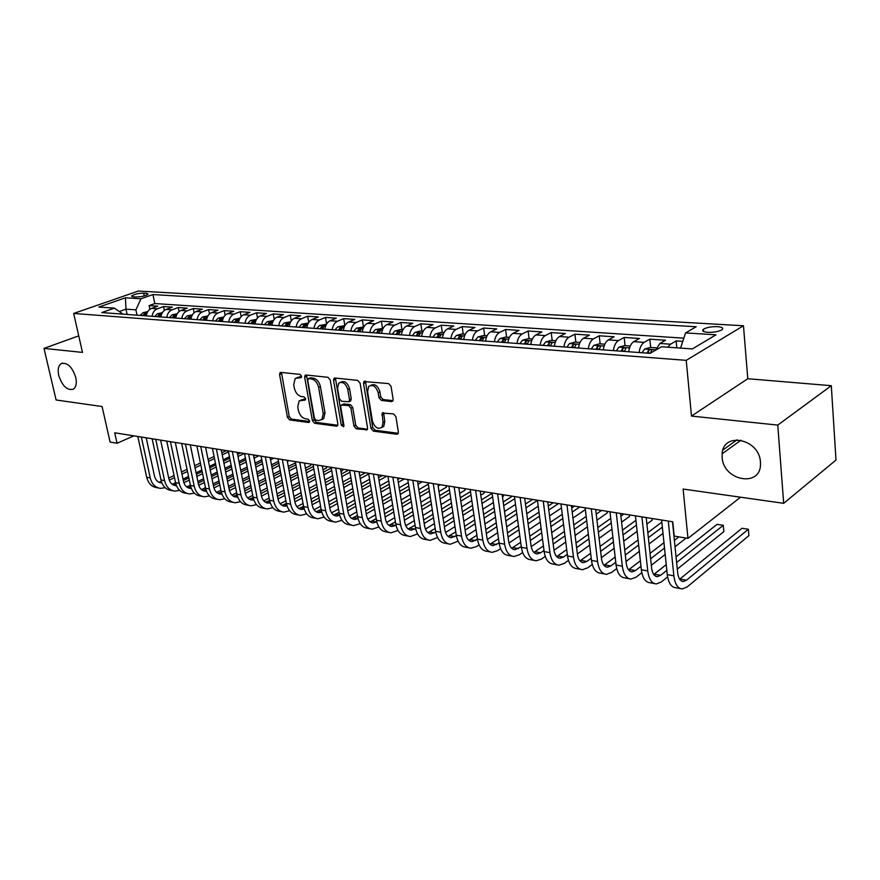 <?xml version="1.0" encoding="UTF-8"?>
<svg xmlns="http://www.w3.org/2000/svg" width="880" height="880" viewBox="0 0 880 880"><rect width="100%" height="100%" fill="white"/><g stroke="black" fill="none" stroke-linecap="round" stroke-linejoin="round"><path stroke-width="1.32" d="M301.554 376.211L299.97 374.385L280.907 372.394L280.06 372.647L279.576 374.605L287.452 417.351L289.652 419.936L308.616 422.477L309.584 420.97L308.022 419.144L305.536 418.814C301.972 417.89 299.596 415.107 298.408 410.454L297.77 406.89L299.134 400.873L305.283 400.026L305.591 398.706L304.018 396.869L301.532 396.572C297.946 395.703 295.57 392.92 294.382 388.223L293.722 384.615L295.218 378.389L301.224 377.586L301.554 376.211M722.15 457.314C723.151 480.898 760.958 487.949 760.496 463.903L760.441 462.044C759.44 438.746 722.986 431.409 722.15 453.805L722.15 457.314M58.718 375.408C62.326 386.1 67.199 390.698 73.348 389.191C76.12 387.167 76.934 383.273 75.79 377.509C72.237 366.872 67.397 362.23 61.27 363.572C58.377 365.585 57.53 369.534 58.718 375.408M717.475 326.656C711.337 326.535 706.651 327.393 703.417 329.252C701.668 330.858 703.142 331.881 707.861 332.332C713.999 332.464 718.707 331.606 721.985 329.747C723.745 328.119 722.249 327.085 717.475 326.656M391.512 401.588L392.733 401.126L393.129 399.278L391.061 386.375L388.619 383.603L363.957 381.546L363.517 383.471L370.975 428.395L373.34 431.123L396.759 434.247L398.024 433.752L398.365 432.014L395.912 416.647L393.481 413.875L382.162 413.094L383.009 422.477L382.041 427.24C377.938 429.649 374.748 427.614 372.46 421.135L367.554 391.512L368.709 386.408C372.823 384.219 375.969 386.309 378.147 392.678L378.961 397.672L381.37 400.422L391.512 401.588L392.887 400.895M78.738 335.841L44 348.392L56.111 399.993L102.091 406.527L110.088 442.079L117.051 443.245L114.719 432.795L672.76 521.796L674.212 536.096L687.962 538.384L740.553 497.2M777.766 425.095L831.303 385.693L747.78 378.73L691.493 416.075L777.766 425.095L783.684 503.327L683.122 489.049L687.962 538.384M691.493 416.075L686.224 360.349L73.667 313.445L138.38 291.038L743.468 325.754L686.224 360.349M44 348.392L82.489 352.407L73.667 313.445M330.242 379.962L327.932 377.289L306.042 375.012L305.118 375.298L304.645 377.256L312.4 420.651L314.644 423.28L336.424 426.184L337.491 425.821L337.876 424.017L330.242 379.962M335.016 378.026L357.72 380.391L360.085 383.108L367.565 427.944L367.202 429.726L356.301 428.846L353.969 426.14L350.933 408.21L348.59 405.515L341.154 405.108L340.736 406.978L343.926 425.524L343.662 426.789L341.286 425.183L333.542 380.303L334.004 378.356L335.016 378.026M831.303 385.693L836 460.053L783.684 503.327M682.77 341.385L676.148 340.945L676.808 347.831M667.788 347.193L670.527 344.201L659.89 343.464L665.533 340.23L649.825 339.174L650.672 347.468M639.089 352.528C639.826 347.479 641.509 344.091 644.138 342.375L633.776 341.671L639.485 338.481L624.195 337.458L625.075 345.642M613.371 350.614C614.097 345.631 615.791 342.298 618.442 340.604L608.355 339.911L614.13 336.787L599.236 335.786L600.149 343.86M588.324 348.755C589.039 343.838 590.744 340.538 593.428 338.888L583.605 338.206L589.435 335.126L574.915 334.158L575.861 342.133M563.926 346.94C564.641 342.078 566.357 338.833 569.063 337.205L559.493 336.545L565.367 333.509L551.221 332.563L552.189 340.439M540.155 345.169C540.87 340.373 542.586 337.172 545.314 335.566L535.986 334.928L541.915 331.936L528.121 331.012L529.122 338.789M516.989 343.453C517.693 338.712 519.42 335.555 522.17 333.971L513.073 333.344L519.046 330.407L505.593 329.505L506.616 337.194M494.406 341.77C495.11 337.095 496.837 333.982 499.598 332.42L490.732 331.804L496.738 328.911L483.615 328.031L484.671 335.621M472.373 340.131C473.077 335.511 474.815 332.442 477.587 330.902L468.941 330.308L474.98 327.448L462.176 326.59L463.243 334.092M450.89 338.536C451.583 333.971 453.321 330.935 456.115 329.417L447.667 328.834L453.739 326.029L441.243 325.193L442.332 332.607M429.913 336.974C430.606 332.464 432.344 329.472 435.16 327.976L426.91 327.404L433.015 324.632L420.816 323.818L421.916 331.144M409.442 335.445C410.124 331.001 411.873 328.042 414.7 326.568L406.648 326.007L412.775 323.279L400.851 322.476L401.984 329.725M389.455 333.96C390.137 329.56 391.886 326.645 394.713 325.182L386.859 324.643L392.997 321.948L381.359 321.167L382.503 328.339M369.93 332.508C370.601 328.163 372.361 325.27 375.199 323.84L367.521 323.312L373.681 320.661L362.307 319.891L363.473 326.975M350.867 331.089C351.527 326.799 353.287 323.939 356.125 322.531L348.623 322.014L354.805 319.385L343.684 318.648L344.861 325.655M332.222 329.703C332.882 325.457 334.642 322.641 337.491 321.244L330.154 320.738L336.358 318.153L325.479 317.427L326.612 324.005M314.006 328.35C314.655 324.148 316.415 321.365 319.275 319.99L312.103 319.495L318.307 316.943L307.681 316.228L308.759 322.388M296.186 327.019C296.835 322.872 298.595 320.122 301.455 318.758L294.448 318.274L300.663 315.755L290.268 315.062L291.302 320.848M278.762 325.732C279.411 321.618 281.171 318.901 284.042 317.559L277.178 317.086L283.404 314.6L273.229 313.918L274.23 319.374M261.723 324.456C262.361 320.397 264.121 317.702 266.992 316.382L260.282 315.92L266.508 313.467L256.553 312.796L257.51 317.955M245.047 323.224C245.685 319.198 247.445 316.536 250.316 315.227L243.738 314.776L249.986 312.356L240.229 311.707L241.164 316.591M228.723 322.003C229.361 318.032 231.11 315.403 233.992 314.105L227.557 313.665L233.794 311.267L224.246 310.629L225.148 315.271M212.751 320.815C213.378 316.888 215.127 314.281 218.009 313.005L211.706 312.576L217.954 310.211L208.604 309.584L209.473 313.995M197.109 319.649C197.736 315.766 199.485 313.192 202.356 311.927L196.185 311.498L202.433 309.166L193.27 308.55L194.117 312.763M181.786 318.516C182.413 314.666 184.151 312.114 187.033 310.871L180.983 310.453L187.231 308.154L178.255 307.549L179.08 311.564M166.782 317.394C167.398 313.588 169.136 311.069 172.018 309.837L166.089 309.43L172.337 307.153L163.548 306.559L157.3 308.825C154.429 310.035 152.691 312.532 152.075 316.305M164.34 310.398L163.548 306.559M133.1 296.802L136.202 296.989C141.306 296.846 145.299 295.933 148.148 294.25L146.751 293.304L143.649 293.117C138.545 293.271 134.574 294.184 131.725 295.856L133.1 296.802M680.57 348.095L685.542 332.915L696.223 326.755L152.933 294.569L140.976 298.771L135.894 309.859L137.027 315.183M685.542 332.915L715.99 334.818L692.351 348.931L661.551 346.753L650.111 353.353L101.783 312.565L114.356 308.143L98.846 307.043L125.433 297.803L140.976 298.771M683.826 338.162L154.803 303.556L149.116 305.591L157.74 306.174L151.503 308.418C148.632 309.628 146.894 312.114 146.278 315.876M172.018 309.837L178.255 307.549M187.033 310.871L193.27 308.55M202.356 311.927L208.604 309.584M218.009 313.005L224.246 310.629M233.992 314.105L240.229 311.707M250.316 315.227L256.553 312.796M266.992 316.382L273.229 313.918M284.042 317.559L290.268 315.062M301.455 318.758L307.681 316.228M319.275 319.99L325.479 317.427M337.491 321.244L343.684 318.648M356.125 322.531L362.307 319.891M375.199 323.84L381.359 321.167M394.713 325.182L400.851 322.476M414.7 326.568L420.816 323.818M435.16 327.976L441.243 325.193M456.115 329.417L462.176 326.59M477.587 330.902L483.615 328.031M499.598 332.42L505.593 329.505M522.17 333.971L528.121 331.012M545.314 335.566L551.221 332.563M569.063 337.205L574.915 334.158M593.428 338.888L599.236 335.786M618.442 340.604L624.195 337.458M644.138 342.375L649.825 339.174M670.527 344.201L676.148 340.945M135.894 309.859L125.972 309.166L119.262 311.542M127.116 314.446L125.972 309.166L125.433 297.803M747.78 378.73L743.468 325.754M117.051 443.245L133.903 435.853M149.897 309.276L149.116 305.591M154.803 303.556L152.933 294.569M123.013 314.138L114.356 308.143M166.089 309.43C163.218 310.651 161.48 313.159 160.864 316.954M180.983 310.453C178.112 311.696 176.363 314.226 175.747 318.065M196.185 311.498C193.314 312.752 191.565 315.326 190.938 319.198M211.706 312.576C208.835 313.841 207.086 316.437 206.459 320.353M227.557 313.665C224.675 314.952 222.926 317.57 222.299 321.53M243.738 314.776C240.867 316.085 239.118 318.736 238.48 322.729M260.282 315.92C257.411 317.24 255.651 319.913 255.013 323.961M277.178 317.086C274.307 318.417 272.547 321.134 271.909 325.215M294.448 318.274C291.577 319.627 289.828 322.366 289.179 326.502M312.103 319.495C309.243 320.859 307.483 323.631 306.834 327.811M330.154 320.738C327.305 322.124 325.545 324.929 324.885 329.164M348.623 322.014C345.774 323.411 344.014 326.26 343.354 330.528M367.521 323.312C364.672 324.742 362.923 327.613 362.252 331.936M386.859 324.643C384.021 326.095 382.272 328.999 381.59 333.377M406.648 326.007C403.821 327.47 402.072 330.418 401.39 334.851M426.91 327.404C424.105 328.889 422.356 331.881 421.674 336.358M447.667 328.834C444.873 330.341 443.124 333.366 442.442 337.898M468.941 330.308C466.147 331.837 464.409 334.895 463.716 339.482M490.732 331.804C487.96 333.355 486.222 336.457 485.529 341.11M513.073 333.344C510.323 334.917 508.596 338.063 507.892 342.771M535.986 334.928C533.247 336.523 531.531 339.702 530.816 344.476M559.493 336.545C556.776 338.173 555.06 341.396 554.345 346.225M583.605 338.206C580.91 339.856 579.205 343.123 578.49 348.018M608.355 339.911C605.693 341.583 603.999 344.905 603.273 349.866M633.776 341.671C631.136 343.365 629.453 346.731 628.716 351.758M659.89 343.464L655.567 350.207M301.565 376.882L297.077 377.531M301.015 399.949L305.613 399.311M281.457 372.449L289.223 416.515L291.423 419.1L309.617 421.509M306.537 375.067L314.171 419.793L316.415 422.422L337.81 425.26M308.66 378.642L307.681 380.204L314.479 418.352L316.063 420.2L318.714 420.541L321.959 419.474L323.235 413.611L318.615 387.376C317.416 382.591 314.985 379.775 311.322 378.917L308.66 378.642L310.453 377.828L308.462 378.642M321.761 419.661L323.73 418.616L325.006 412.753L323.235 413.611M310.453 377.828L313.115 378.103C316.778 378.961 319.209 381.777 320.408 386.551L325.006 412.753M367.488 429.209L358.061 427.955L356.301 428.846M341.913 404.745L343.992 403.887L350.372 404.646L352.704 407.341L355.729 425.26L358.061 427.955M335.445 378.07L343.057 424.303L343.959 425.854M347.743 389.455C345.675 383.328 342.672 381.238 338.734 383.163L337.535 388.322L339.306 398.618L341.616 401.302L349.085 401.687L349.503 399.806L347.743 389.455L349.525 388.608C347.512 382.58 344.542 380.457 340.604 382.25M350.075 401.203L351.274 398.948L349.503 399.806M349.525 388.608L351.274 398.948M370.7 385.352C374.803 383.493 377.883 385.649 379.918 391.809L380.732 396.803L383.141 399.553L392.997 400.675M381.777 427.526L383.801 426.338L384.769 421.575L383.009 422.477M383.647 412.676L384.769 421.575M365.431 381.194L372.735 427.493L375.1 430.221L398.277 433.301M147.752 311.608L142.956 312.73L140.228 315.425M144.672 315.755L146.575 313.368L144.441 313.665L142.945 315.623M158.378 487.949L156.97 487.674C151.745 486.97 148.324 483.505 146.707 477.279L137.797 436.48M165.132 487.674L160.512 488.356C155.287 487.652 151.866 484.187 150.249 477.939L141.35 437.041M146.212 437.822L154.462 475.948C155.54 480.128 157.828 482.449 161.337 482.911L161.92 482.933M158.895 482.24L161.414 481.547M169.268 480.15L174.504 477.653M181.951 474.089L187.506 471.438M195.052 467.83L200.838 465.069M208.483 461.417L214.5 458.546M222.244 454.85L228.503 451.858M168.707 478.071L174.053 475.53M181.511 471.977L187.066 469.337M194.623 465.729L200.409 462.979M208.054 459.338L214.082 456.467M221.826 452.782L226.391 450.604M229.482 456.742L223.223 459.756M215.49 463.474L209.484 466.367M201.861 470.041L196.086 472.813M188.551 476.443L183.007 479.116M187.363 493.537L185.801 493.229C180.587 492.536 177.166 489.016 175.56 482.669L172.216 484.308M162.349 312.631L157.388 313.775L154.649 316.492M159.181 316.833L161.084 314.435L158.928 314.721L157.432 316.701M177.243 313.698L172.106 314.842L169.378 317.592M173.998 317.933L175.89 315.513L173.701 315.799L172.205 317.801M192.445 314.776L187.132 315.931L184.393 318.703M189.112 319.055L191.004 316.624L188.793 316.899L187.286 318.923M207.955 315.887L202.477 317.042L199.727 319.847M204.545 320.21L206.426 317.746L204.182 318.021L202.675 320.067M172.733 490.71L171.248 490.424C166.023 489.731 162.602 486.233 160.985 479.941L152.13 438.757M179.597 490.369L174.856 491.128C169.631 490.424 166.221 486.926 164.604 480.623L155.749 439.34M160.611 440.11L168.828 478.61C169.895 482.823 172.183 485.166 175.681 485.628L176.462 485.639M173.217 484.924L175.934 484.121M183.854 482.713L189.31 480.073M196.834 476.432L202.598 473.638M210.221 469.953L216.216 467.049M223.938 463.309L230.186 460.284M238.007 456.5L244.288 453.464M183.315 480.557L188.848 477.884M196.383 474.254L202.147 471.471M209.781 467.786L215.776 464.893M223.509 461.164L229.757 458.15M237.589 454.377L240.68 452.881M245.465 458.282L238.975 461.45M231.165 465.256L224.939 468.292M217.228 472.054L211.244 474.98M203.632 478.687L197.879 481.492M190.366 485.155L186.703 486.948M194.359 493.119L189.486 493.944C184.272 493.251 180.851 489.72 179.256 483.362L175.56 482.669L166.749 441.089M179.256 483.362L170.445 441.683M175.307 442.453L183.469 481.316C184.536 485.573 186.824 487.927 190.322 488.389L191.312 488.389M187.814 487.674L190.751 486.728M198.737 485.309L204.424 482.526M212.014 478.797L217.998 475.86M225.698 472.087L231.924 469.029M239.712 465.201L246.202 462.022M254.1 458.15L258.907 455.796M198.209 483.076L203.962 480.271M211.563 476.553L217.547 473.627M225.247 469.865L231.484 466.818M239.283 463.001L245.773 459.833M253.682 455.961L255.233 455.202M261.8 459.8L255.068 463.133M247.181 467.038L240.702 470.239M232.925 474.089L226.71 477.158M219.032 480.953L213.059 483.901M205.48 487.652L201.476 489.632M202.29 496.408L200.662 496.1C195.437 495.407 192.027 491.854 190.432 485.452L181.665 443.476M209.418 495.924L204.413 496.826C199.199 496.133 195.789 492.58 194.194 486.156L185.438 444.07M190.3 444.851L198.418 484.088C199.485 488.378 201.762 490.754 205.26 491.216L206.459 491.183M202.719 490.479L205.865 489.39M213.928 487.96L219.846 485.012M227.524 481.195L233.728 478.115M241.494 474.243L247.962 471.031M255.838 467.115L262.559 463.76M270.545 459.789L273.812 458.172M213.411 485.65L219.384 482.691M227.062 478.885L233.266 475.805M241.043 471.955L247.511 468.743M255.398 464.838L262.13 461.505M278.498 461.318L271.502 464.816M263.527 468.82L256.817 472.186M248.952 476.124L242.506 479.358M234.74 483.252L228.547 486.354M220.891 490.193L216.568 492.36M217.525 499.356L215.809 499.026C210.595 498.333 207.196 494.758 205.601 488.29L196.889 445.896M224.796 498.773L219.648 499.763C214.434 499.07 211.035 495.484 209.451 489.005L200.75 446.512M205.601 447.293L213.675 486.904C214.731 491.238 216.997 493.636 220.495 494.087L221.914 494.032M217.921 493.328L221.309 492.096M229.438 490.644L235.598 487.542M243.342 483.637L249.788 480.381M257.631 476.421L264.341 473.033M272.294 469.018L279.279 465.498M287.353 461.428L289.003 460.592M228.932 488.257L235.125 485.144M242.88 481.25L249.326 478.005M257.18 474.056L263.89 470.69M271.854 466.686L278.85 463.166M295.053 461.56L295.306 462.935L288.288 466.499M280.247 470.591L273.273 474.133M265.331 478.181L258.632 481.58M250.8 485.562L244.365 488.829M236.632 492.767L231.968 495.143M295.306 462.935L295.449 462.209M223.806 317.02L218.13 318.175L215.391 321.013M220.308 321.376L222.189 318.901L219.912 319.165L218.405 321.233M233.079 502.348L231.286 502.007C226.072 501.314 222.673 497.717 221.1 491.183L212.443 448.382M240.482 501.688L235.202 502.755C229.988 502.073 226.6 498.465 225.016 491.909L216.381 449.009M221.221 449.779L229.24 489.786C230.285 494.164 232.562 496.584 236.049 497.035L237.688 496.936M233.442 496.243L237.061 494.846M245.278 493.383L251.68 490.105M259.501 486.101L266.189 482.68M274.12 478.621L281.083 475.057M289.124 470.932L296.373 467.225M244.783 490.919L251.196 487.641M259.028 483.648L265.716 480.227M273.658 476.179L280.621 472.626M288.673 468.523L295.933 464.816M310.53 464.024L310.783 465.41L305.459 468.16M297.319 472.362L290.081 476.091M282.051 480.238L275.11 483.824M267.19 487.905L260.524 491.348M252.714 495.374L247.687 497.97M310.783 465.41L311.025 464.101M239.987 318.175L234.124 319.33L231.385 322.201M235.961 320.342L236.39 322.575L238.271 320.089L235.961 320.342L234.454 322.432M248.952 505.406L247.071 505.043C241.868 504.372 238.48 500.731 236.907 494.142L228.316 450.912M256.509 504.647L251.064 505.824C245.872 505.142 242.484 501.501 240.911 494.89L232.342 451.55M237.182 452.32L245.135 492.723C246.18 497.145 248.446 499.587 251.922 500.027L253.803 499.884M249.282 499.224L253.165 497.651M261.459 496.166L268.114 492.712M276.012 488.598L282.953 485.001M290.961 480.832L298.188 477.07M306.306 472.857L313.841 468.941M260.953 493.614L267.619 490.16M275.528 486.068L282.48 482.471M290.488 478.324L297.726 474.573M305.855 470.36L313.401 466.466M326.315 466.543L326.568 467.94L323.004 469.81M314.776 474.122L307.263 478.06M299.156 482.306L291.94 486.079M283.943 490.27L277.013 493.9M269.137 498.036L263.758 500.852M326.568 467.94L326.799 466.62M256.531 319.352L250.459 320.518L247.72 323.422M252.846 323.796L254.716 321.288L252.373 321.53L250.855 323.653M265.155 508.53L263.186 508.156C257.994 507.485 254.617 503.811 253.055 497.156L244.53 453.497M272.866 507.661L267.278 508.948C262.086 508.266 258.709 504.592 257.147 497.926L248.644 454.157M253.473 454.927L261.371 495.726C262.405 500.192 264.66 502.645 268.136 503.096L270.248 502.876M265.452 502.26L269.61 500.5M277.981 498.993L284.9 495.352M292.875 491.139L300.08 487.333M308.176 483.065L315.678 479.105M323.884 474.771L331.705 470.635M277.486 496.353L284.405 492.723M292.391 488.521L299.596 484.726M307.703 480.469L315.216 476.52M323.433 472.197L331.254 468.083M342.419 469.106L342.661 470.525L340.945 471.438M332.629 475.86L324.819 480.018M316.624 484.374L309.133 488.356M301.059 492.657L293.876 496.485M285.901 500.72L280.159 503.778M342.661 470.525L342.881 469.183M273.427 320.562L267.157 321.717L264.407 324.665M269.654 325.05L271.502 322.52L269.126 322.762L267.619 324.896M281.71 511.731L279.653 511.335C274.472 510.664 271.106 506.968 269.555 500.236L261.107 456.137M289.586 510.73L283.822 512.138C278.641 511.467 275.286 507.76 273.735 501.017L265.298 456.808M270.127 457.578L277.948 498.795C278.971 503.305 281.226 505.78 284.691 506.22L287.056 505.923M281.974 505.362L286.407 503.393L278.036 458.843M294.877 501.875L302.049 498.025M310.112 493.702L317.592 489.698M325.765 485.309L333.564 481.129M341.858 476.674L349.976 472.318M294.371 499.147L301.543 495.308M309.617 490.996L317.097 487.003M325.292 482.636L333.091 478.467M341.396 474.023L348.722 470.118M350.889 477.587L342.782 481.976M334.499 486.453L326.722 490.655M318.56 495.066L311.091 499.103M303.05 503.448L296.923 506.759M359.194 472.45L359.293 471.801M290.697 321.794L284.207 322.96L281.468 325.93M286.825 326.326L288.673 323.785L286.264 324.005L284.746 326.172M306.658 513.865L300.729 515.394C295.559 514.734 292.215 510.994 290.675 504.185L282.326 459.525M287.144 460.295L294.888 501.93C295.9 506.484 298.144 508.981 301.609 509.421L304.227 509.025M298.848 508.519L303.578 506.352M312.136 504.801L319.583 500.742M327.723 496.298L335.489 492.074M343.761 487.564L351.846 483.153M360.239 478.577L368.676 473.979M311.619 501.985L319.077 497.937M327.228 493.504L334.994 489.291M343.277 484.803L351.373 480.403M359.777 475.838L365.42 472.78M369.567 479.292L361.152 483.923M352.77 488.521L344.696 492.954M336.446 497.497L328.702 501.754M320.573 506.22L314.061 509.795M298.628 514.987L296.472 514.569C291.302 513.909 287.947 510.18 286.407 503.393L290.675 504.185M308.352 323.048L301.642 324.214L298.903 327.228M304.392 327.635L306.218 325.072L303.776 325.281L302.258 327.481M315.909 518.32L313.654 517.891C308.495 517.231 305.151 513.469 303.633 506.616L295.339 461.604M324.115 517.055L318.01 518.727C312.851 518.067 309.518 514.305 308 507.43L299.728 462.297M304.524 463.067L312.191 505.131C313.203 509.74 315.436 512.248 318.89 512.688L321.772 512.171M316.096 511.753L321.134 509.344M329.78 507.782L337.502 503.492M345.741 498.927L353.804 494.461M362.153 489.83L370.557 485.166M379.038 480.469L386.771 476.179M329.252 504.867L336.996 500.588M345.235 496.045L353.298 491.59M361.669 486.97L370.084 482.328M378.576 477.642L382.459 475.497M388.685 480.964L379.94 485.859M371.47 490.589L363.077 495.275M354.739 499.939L346.698 504.427M338.481 509.025L331.584 512.875M326.414 324.335L319.473 325.512L316.734 328.548M322.344 328.966L324.159 326.381L321.673 326.59L320.166 328.812M333.564 521.73L331.21 521.268C326.073 520.619 322.74 516.835 321.233 509.905L313.027 464.42M341.968 520.3L335.665 522.126C330.528 521.477 327.206 517.682 325.699 510.73L317.515 465.135M322.3 465.905L329.89 508.409C330.891 513.051 333.113 515.592 336.556 516.021L339.713 515.361M333.707 515.053L339.075 512.402M347.809 510.818L355.839 506.286M364.155 501.589L372.526 496.87M380.974 492.107L389.708 487.179M398.288 482.339L404.261 478.973M347.281 507.793L355.322 503.283M363.649 498.597L372.031 493.9M380.49 489.148L389.224 484.242M397.815 479.413L399.85 478.269M408.265 482.603L399.168 487.773M390.61 492.646L381.887 497.596M373.461 502.392L365.101 507.144M356.796 511.863L349.503 516.021M344.894 325.655L337.711 326.832L334.972 329.912M340.703 330.33L342.518 327.734L339.988 327.921L338.481 330.165M351.626 525.206L349.162 524.733C344.036 524.095 340.725 520.267 339.229 513.271L331.122 467.302M360.217 523.611L353.716 525.613C348.59 524.975 345.279 521.136 343.794 514.118L335.709 468.039M340.483 468.798L347.974 511.753C348.964 516.45 351.175 519.013 354.607 519.431L358.05 518.606M351.725 518.43L357.423 515.515M366.256 513.898L374.594 509.113M382.998 504.284L391.699 499.29M400.235 494.384L409.31 489.17M417.989 484.187L422.114 481.822M365.717 510.774L374.066 506M382.481 501.182L391.193 496.21M399.74 491.315L408.826 486.123M427.999 482.757L428.23 484.242L418.847 489.665M410.19 494.681L401.137 499.928M392.612 504.867L383.933 509.883M375.54 514.745L367.829 519.211M370.084 528.77L367.51 528.275C362.406 527.637 359.117 523.787 357.632 516.703L349.624 470.261M378.895 526.999L372.163 529.166C367.059 528.539 363.77 524.678 362.296 517.583L354.321 471.009M359.073 471.768L366.476 515.174C367.455 519.926 369.655 522.5 373.065 522.918L376.805 521.906M370.139 521.873L376.2 518.672M385.121 517.033L393.778 511.973M402.281 507.001L411.312 501.71M419.958 496.661L429.385 491.139M438.163 486.013L440.352 484.726M384.582 513.788L393.25 508.75M401.764 503.789L410.806 498.52M419.452 493.482L428.89 487.993M446.204 485.661L446.435 487.157L439.01 491.535M430.243 496.705L420.838 502.26M412.214 507.342L403.194 512.655M394.713 517.66L386.584 522.456M446.435 487.157L446.567 485.716M388.971 532.411L386.276 531.894C381.194 531.267 377.916 527.373 376.464 520.223L368.555 473.275M397.991 530.442L391.039 532.807C385.957 532.18 382.69 528.286 381.238 521.114L373.362 474.045M378.103 474.804L385.396 518.683C386.364 523.468 388.542 526.075 391.952 526.493L396 525.25M388.982 525.404L395.406 521.884M404.426 520.234L413.413 514.866M422.015 509.74L431.398 504.141M440.143 498.927L449.944 493.086M403.876 516.857L412.885 511.522M421.487 506.407L430.892 500.83M439.637 495.638L449.449 489.819M464.794 488.631L465.025 490.138L459.657 493.372M450.791 498.696L441.001 504.581M432.278 509.817L422.917 515.449M414.337 520.619L405.779 525.756M465.025 490.138L465.135 488.675M363.792 326.997L356.356 328.174L353.617 331.298M359.491 331.738L361.295 329.109L358.721 329.296L357.214 331.562M383.13 328.383L375.441 329.56L372.713 332.717M378.719 333.168L380.501 330.528L377.894 330.693L376.387 332.992M402.941 329.791L400.323 329.604L394.977 330.968L392.249 334.169M398.398 334.631L400.169 331.969L397.518 332.123L396.011 334.455M408.287 536.129L405.482 535.59C400.411 534.974 397.166 531.058 395.725 523.831L387.937 476.366M417.549 533.94L410.344 536.536C405.295 535.92 402.039 531.982 400.609 524.744L392.854 477.147M397.573 477.906L404.756 522.258C405.702 527.109 407.88 529.727 411.268 530.134L415.646 528.66M408.254 529.001L415.063 525.162M424.182 523.479L433.521 517.792M442.222 512.501L451.979 506.572M460.812 501.193L471.009 495M423.632 519.981L432.982 514.316M441.694 509.047L451.451 503.14M460.306 497.783L470.514 491.612M483.802 491.656L484.022 493.185L480.81 495.154M471.834 500.654L461.659 506.891M452.837 512.303L443.102 518.276M434.423 523.6L425.436 529.111M484.022 493.185L484.121 491.711M423.214 331.243L420.354 331.034L414.975 332.42L412.247 335.654M418.55 336.127L420.31 333.454L417.604 333.586L416.108 335.94M428.054 539.946L425.128 539.385C420.09 538.769 416.856 534.82 415.437 527.516L407.77 479.534M437.558 537.515L430.1 540.342C425.073 539.737 421.85 535.766 420.431 528.451L412.808 480.337M417.494 481.085L424.567 525.932C425.502 530.827 427.658 533.467 431.024 533.874L435.765 532.136M427.966 532.686L435.182 528.484M444.4 526.779L454.113 520.751M462.913 515.284L473.055 508.992M481.998 503.437L492.591 496.859M443.85 523.138L453.563 517.132M462.374 511.698L472.527 505.428M481.492 499.895L492.096 493.339M503.217 494.747L503.426 496.298L502.491 496.892M493.405 502.568L482.823 509.19M473.891 514.778L463.771 521.114M454.993 526.614L445.555 532.521M503.426 496.298L503.514 494.802M443.982 332.717L440.869 332.497L435.446 333.905L432.74 337.183M439.186 337.656L440.935 334.972L438.185 335.093L436.689 337.48M448.294 543.851L445.225 543.257C440.22 542.663 437.019 538.67 435.611 531.289L428.087 482.768M458.062 541.167L450.329 544.236C445.324 543.642 442.134 539.649 440.737 532.246L433.235 483.593M437.91 484.341L444.851 529.683C445.775 534.633 447.909 537.306 451.264 537.691L456.368 535.678M448.151 536.448L455.785 531.872M465.113 530.134L475.2 523.732M484.099 518.089L494.648 511.401M503.701 505.659L514.734 498.674M464.552 526.35L474.65 519.97M483.571 514.36L494.131 507.694M503.195 501.985L512.347 496.21M515.515 504.438L504.515 511.467M495.473 517.242L484.946 523.974M476.069 529.65L466.18 535.975M465.267 334.235L461.879 333.993L456.423 335.423L453.728 338.745M460.339 339.229L462.055 336.523L459.261 336.622L457.765 339.042M469.007 547.844L465.806 547.228C460.834 546.634 457.655 542.608 456.28 535.15L448.888 486.09M479.061 544.874L476.388 546.612L471.031 548.229C466.07 547.646 462.891 543.609 461.527 536.129L454.168 486.926M458.81 487.674L465.619 533.522C466.521 538.527 468.644 541.222 471.977 541.607L477.477 539.275M468.82 540.298L476.894 535.315M486.321 533.533L496.815 526.735M505.824 520.905L516.791 513.799M525.965 507.859L537.438 500.423M485.76 529.595L496.265 522.83M505.285 517.022L516.263 509.938M525.448 504.02L532.576 499.433M538.197 506.231L526.746 513.711M517.594 519.695L506.649 526.845M497.662 532.719L487.311 539.484M487.08 335.797L483.406 335.533L477.917 336.974L475.233 340.34M481.998 340.846L483.714 338.118L480.865 338.206L479.369 340.648M490.226 551.936L486.893 551.287C481.943 550.715 478.797 546.656 477.444 539.11L470.206 489.489M500.577 548.647L497.563 550.671L492.239 552.321C487.311 551.749 484.165 547.679 482.823 540.111L475.618 490.347M480.216 491.084L486.893 537.46C487.784 542.52 489.885 545.237 493.185 545.622L499.103 542.938M489.984 544.236L498.52 538.802M508.057 536.998L518.969 529.771M528.088 523.721L539.506 516.164M548.79 510.004L558.503 503.569M507.485 532.895L518.419 525.69M527.549 519.673L538.978 512.138M548.273 506.022L553.256 502.733M561.473 507.958L549.549 515.922M540.287 522.115L528.891 529.727M519.794 535.81L508.97 543.037M509.432 337.392L505.472 337.106L499.95 338.569L497.266 341.979M504.218 342.496L505.901 339.757L503.008 339.812L501.523 342.298M511.973 556.127L508.486 555.456C503.58 554.884 500.456 550.792 499.136 543.158L492.052 492.976M522.643 552.497L519.244 554.818L513.964 556.512C509.069 555.951 505.956 551.837 504.636 544.192L497.596 493.856M502.161 494.582L508.684 541.486C509.564 546.612 511.632 549.351 514.91 549.725L521.268 546.667M511.665 548.262L520.685 542.344M530.332 540.507L541.684 532.807M550.913 526.548L562.793 518.485M572.198 512.105L579.777 506.968M529.76 536.228L541.123 528.561M550.374 522.324L562.265 514.294M571.692 507.947L574.409 506.11M585.354 509.575L572.935 518.078M563.552 524.502L551.694 532.609M542.487 538.912L531.19 546.645M532.367 339.031L528.099 338.723L522.544 340.197L519.871 343.662M526.999 344.19L528.66 341.429C528.528 340.516 527.538 340.527 525.712 341.473L524.227 343.992M534.248 560.417L530.607 559.724C525.745 559.163 522.665 555.038 521.356 547.316L514.437 496.54M545.259 556.413L541.464 559.064L536.217 560.802C531.366 560.252 528.297 556.105 526.999 548.372L520.124 497.453M524.667 498.168L531.025 545.622C531.883 550.803 533.929 553.564 537.185 553.927L540.639 552.794L544.005 550.451M533.874 552.387L543.411 545.941M553.179 544.071L564.982 535.865M574.332 529.364L586.707 520.762M596.233 514.14L601.557 510.433M552.596 539.594L564.421 531.421M573.793 524.953L586.179 516.395M607.057 511.313L607.244 512.941L596.948 520.168M587.433 526.834L575.091 535.491M565.763 542.025L553.982 550.286M607.244 512.941L607.222 511.335M555.896 340.703L551.298 340.373L545.71 341.88L543.048 345.389M550.363 345.928L552.002 343.145C551.859 342.199 550.858 342.21 548.999 343.167L547.525 345.719M557.084 564.828L553.278 564.091C548.46 563.552 545.413 559.383 544.148 551.573L537.405 500.203M568.458 560.384L564.245 563.42L559.042 565.202C554.235 564.663 551.199 560.483 549.934 552.651L543.246 501.138M547.734 501.853L553.927 549.857C554.763 555.093 556.787 557.887 560.01 558.239L563.431 557.073L567.314 554.312M556.655 556.611L566.72 549.593M576.598 547.69L588.896 538.923M598.367 532.169L611.248 522.973M620.906 516.087L623.854 513.986M576.026 543.004L588.335 534.281M597.817 527.56L610.72 518.408M629.288 514.855L629.464 516.505L621.588 522.17M611.952 529.1L599.093 538.351M589.644 545.149L577.379 553.971M629.464 516.505L629.431 514.877M580.03 342.43L575.102 342.078L569.47 343.596L566.841 347.16M574.332 347.71L575.96 344.916C575.817 343.937 574.794 343.937 572.891 344.916L571.428 347.501M604.813 344.19L599.533 343.816L593.868 345.367L591.25 348.975M598.939 349.547L600.545 346.731C600.391 345.708 599.357 345.697 597.41 346.698L595.958 349.327M630.267 346.005L624.602 345.609L618.904 347.171L616.308 350.834M624.217 351.428L625.79 348.59C625.636 347.534 624.569 347.512 622.589 348.535L621.148 351.197M722.931 449.988L737.099 439.791M580.503 569.338L576.532 568.579C571.758 568.051 568.755 563.838 567.512 555.94L560.967 503.965M592.273 564.432L587.587 567.886L582.428 569.712C577.676 569.195 574.684 564.971 573.452 557.051L566.951 504.922M571.395 505.626L577.412 554.202C578.226 559.504 580.228 562.32 583.407 562.661L586.806 561.473L591.228 558.239M580.008 560.923L590.623 553.289M600.633 551.342L613.437 541.97M623.029 534.941L636.46 525.107M600.05 546.436L612.876 537.108M622.49 530.123L635.932 520.333M652.047 518.485L652.223 520.146L646.91 524.073M637.131 531.3L623.733 541.189M614.163 548.262L601.381 557.7M652.223 520.146L652.157 518.507M604.516 573.969L600.369 573.177C595.65 572.66 592.691 568.414 591.492 560.428L585.145 507.815M616.704 568.535L611.534 572.473L606.43 574.343C601.722 573.837 598.774 569.58 597.575 561.561L591.283 508.794M595.683 509.498L601.502 558.668C602.294 564.025 604.263 566.863 607.409 567.204L610.775 565.972L615.769 562.221M603.955 565.345L615.164 557.029M625.295 555.049L638.638 545.006M648.362 537.68L662.354 527.153M624.712 549.89L638.077 539.913M647.823 532.631L661.837 522.148M663.003 533.39L649.033 543.994M639.331 551.364L626.021 561.473M629.156 578.721L624.833 577.885C620.169 577.401 617.254 573.111 616.088 565.026L609.961 511.775M641.806 572.704L636.097 577.17L631.048 579.084C626.406 578.6 623.502 574.299 622.336 566.192L616.264 512.787M620.609 513.48L626.219 563.233C626.989 568.656 628.925 571.527 632.038 571.857L635.36 570.592L640.959 566.258M628.529 569.866L640.365 560.813M650.617 558.778L664.521 548.009M674.388 540.375L678.898 536.877M650.045 553.366L663.971 542.663M686.114 538.076L675.026 546.744M665.181 554.433L651.321 565.279M656.403 347.875L650.353 347.446L644.622 349.041L642.048 352.748M650.188 353.309L651.717 350.504C651.563 349.404 650.474 349.382 648.45 350.427L647.02 353.122M654.456 583.605L649.935 582.725C645.337 582.252 642.477 577.929 641.344 569.745L635.448 515.845M667.601 576.917L661.298 581.988L656.315 583.957C651.739 583.484 648.879 579.15 647.757 570.944L641.916 516.868M646.206 517.561L651.596 567.93C652.344 573.419 654.247 576.323 657.316 576.631L660.605 575.344L666.831 570.361M653.752 574.497L666.237 564.63M676.632 562.551L723.272 525.316L717.09 524.348L676.049 556.853M723.844 531.63L723.272 525.316L723.844 531.63L677.292 569.118M680.427 588.61L675.708 587.697C671.176 587.246 668.371 582.879 667.271 574.596L661.617 520.014M672.496 521.752L677.666 572.759C678.381 578.303 680.251 581.229 683.265 581.537L686.51 580.206L748.363 529.265L748.902 535.656L687.181 586.938L682.264 588.962C677.743 588.511 674.949 584.133 673.871 575.828L668.272 521.081M679.657 579.227L742.038 528.264L748.363 529.265M157.3 308.825L151.503 308.418M144.232 295.911L143.649 293.117M147.081 294.921L146.751 293.304M299.893 376.706L298.089 377.52M305.426 399.861L304.623 400.235M303.919 399.113L302.137 399.938M309.441 422.07L308.616 422.477M291.423 419.1L289.652 419.936M289.223 416.515L287.452 417.351M281.38 373.813L279.576 374.605M301.356 377.432L300.586 377.784M337.678 425.568L336.424 426.184M316.415 422.422L314.644 423.28M314.171 419.793L312.4 420.651M306.438 376.442L304.645 377.256M320.408 386.551L318.615 387.376M313.115 378.103L311.322 378.917M367.378 429.462L366.036 430.144M355.729 425.26L353.969 426.14M352.704 407.341L350.933 408.21M350.372 404.646L348.59 405.515M343.992 403.887L342.21 404.745M343.057 424.303L341.286 425.183M335.335 379.478L333.542 380.303M383.141 399.553L381.37 400.422M380.732 396.803L378.961 397.672M379.918 391.809L378.147 392.678M383.537 414.018L381.777 414.909M398.189 433.499L396.759 434.247M375.1 430.221L373.34 431.123M372.735 427.493L370.975 428.395M365.299 382.624L363.517 383.471M147.037 312.994L143.077 312.708M144.826 315.458L144.441 313.665M146.707 477.279L150.249 477.939M161.634 314.05L157.509 313.753M159.313 316.58L158.928 314.721M176.517 315.128L172.227 314.809M174.097 317.724L173.701 315.799M191.719 316.228L187.253 315.898M189.189 318.901L188.793 316.899M207.229 317.35L202.598 317.009M204.6 320.1L204.182 318.021M160.985 479.941L164.604 480.623M190.432 485.452L194.194 486.156M205.172 489.731L206.008 489.896M205.601 488.29L209.451 489.005M220.33 492.58L221.496 492.8M223.08 318.494L218.262 318.142M220.33 321.332L219.912 319.165M221.1 491.183L225.016 491.909M235.807 495.495L237.314 495.77M239.261 319.66L234.256 319.297M236.907 494.142L240.911 494.89M251.603 498.465L253.462 498.806M255.794 320.859L250.591 320.485M252.791 323.796L252.373 321.53M253.055 497.156L257.147 497.926M267.718 501.49L269.951 501.908M272.69 322.08L267.278 321.684M269.555 325.039L269.126 322.762M269.555 500.236L273.735 501.017M284.185 504.581L286.803 505.076M289.96 323.334L284.339 322.927M286.682 326.315L286.264 324.005M301.004 507.749L304.018 508.31M307.626 324.61L301.774 324.181M304.183 327.624L303.776 325.281M303.633 506.616L308 507.43M318.186 510.972L321.618 511.621M325.677 325.919L319.605 325.479M322.08 328.955L321.673 326.59M321.233 509.905L325.699 510.73M335.742 514.272L339.614 515.009M344.157 327.25L337.843 326.788M340.395 330.308L339.988 327.921M339.229 513.271L343.794 514.118M353.683 517.649L358.006 518.463M357.632 516.703L362.296 517.583M372.031 521.103L376.684 521.972M376.464 520.223L381.238 521.114M390.797 524.623L395.549 525.514M363.055 328.614L356.488 328.141M359.117 331.705L358.721 329.296M382.404 330.022L375.573 329.527M378.29 333.135L377.894 330.693M402.204 331.452L395.109 330.935M397.903 334.587L397.518 332.123M395.725 523.831L400.609 524.744M409.981 528.231L414.854 529.144M422.477 332.915L415.107 332.387M417.989 336.083L417.604 333.586M415.437 527.516L420.431 528.451M429.616 531.927L434.599 532.862M443.245 334.422L435.589 333.861M438.559 337.612L438.185 335.093M435.611 531.289L440.737 532.246M449.713 535.7L454.817 536.657M464.53 335.962L456.566 335.379M459.635 339.185L459.261 336.622M456.28 535.15L461.527 536.129M470.283 539.572L475.508 540.551M486.343 337.535L478.06 336.941M481.228 340.791L480.865 338.206M477.444 539.11L482.823 540.111M491.348 543.521L496.694 544.533M508.706 339.152L500.093 338.525M503.36 342.43L503.008 339.812M499.136 543.158L504.636 544.192M512.919 547.58L518.397 548.614M531.641 340.813L522.676 340.164M526.053 344.124L525.712 341.473M521.356 547.316L526.999 548.372M535.029 551.738L540.639 552.794M555.17 342.518L545.842 341.836M549.329 345.851L548.999 343.167M544.148 551.573L549.934 552.651M557.678 555.995L563.431 557.073M579.304 344.256L569.613 343.563M573.21 347.633L572.891 344.916M604.098 346.049L594.011 345.323M597.729 349.459L597.41 346.698M629.541 347.897L619.047 347.138M622.897 351.329L622.589 348.535M567.512 555.94L573.452 557.051M580.91 560.362L586.806 561.473M591.492 560.428L597.575 561.561M604.725 564.839L610.775 565.972M616.088 565.026L622.336 566.192M629.156 569.426L635.36 570.592M655.688 349.789L644.765 348.997M648.747 353.254L648.45 350.427M641.344 569.745L647.757 570.944M654.225 574.145L660.605 575.344M667.271 574.596L673.871 575.828M679.965 578.985L686.51 580.206M703.615 331.474L703.417 329.252M131.879 296.571L131.725 295.856M62.546 363.099L61.27 363.572M741.026 440.154L722.15 453.805M280.621 372.394L280.06 372.647M305.745 375.012L305.118 375.298M323.73 418.616L321.959 419.474M350.856 400.829L349.085 401.687M334.73 378.026L334.004 378.356M383.801 426.338L382.041 427.24M383.064 412.632L382.162 413.094M364.793 381.15L363.957 381.546M159.918 482.647L161.337 482.911M174.273 485.353L175.681 485.628M188.914 488.125L190.322 488.389M203.841 490.941L205.26 491.216M219.087 493.823L220.495 494.087M234.641 496.76L236.049 497.035M250.514 499.763L251.922 500.027M266.728 502.832L268.136 503.096M283.294 505.956L284.691 506.22M300.212 509.157L301.609 509.421M317.493 512.424L318.89 512.688M335.159 515.757L336.556 516.021M353.221 519.167L354.607 519.431M371.69 522.665L373.065 522.918M390.577 526.229L391.952 526.493M409.893 529.881L411.268 530.134M429.671 533.621L431.024 533.874M449.911 537.438L451.264 537.691M470.635 541.354L471.977 541.607M491.854 545.369L493.185 545.622M513.59 549.472L514.91 549.725M535.876 553.685L537.185 553.927M558.712 557.997L560.01 558.239M582.131 562.419L583.407 562.661M606.144 566.962L607.409 567.204M630.784 571.615L632.038 571.857M656.084 576.4L657.316 576.631M682.055 581.306L683.265 581.537"/></g></svg>
